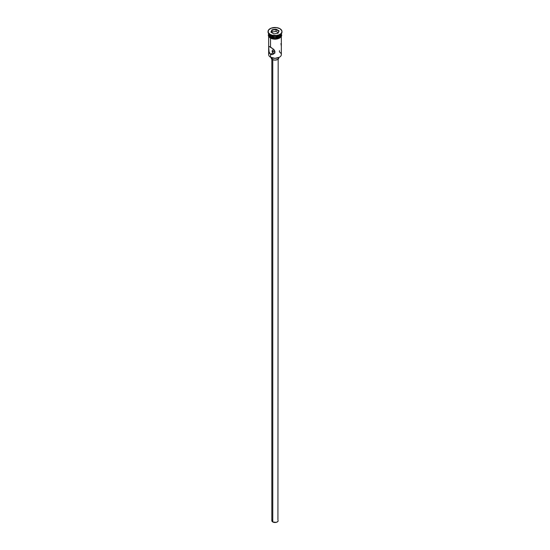 <?xml version="1.0" encoding="UTF-8"?>
<svg xmlns="http://www.w3.org/2000/svg" width="550" height="550" viewBox="0 0 550 550"><rect width="100%" height="100%" fill="white"/><g stroke="black" fill="none" stroke-linecap="round" stroke-linejoin="round"><path stroke-width="0.82" d="M279.482 50.627L279.482 52.023A6.339 3.658 180 0 1 279.482 57.2A6.339 3.658 180 0 1 270.518 57.2L270.696 57.303A6.084 3.513 0 0 0 279.304 57.303A6.084 3.513 0 0 0 279.393 57.248M273.433 49.528L273.928 49.486L273.433 49.528M272.621 49.995L272.36 50.387L272.621 49.995M272.202 50.841L272.36 50.387L272.202 50.841M272.195 51.776L272.986 52.876L272.147 51.308M272.759 59.696L272.759 521.964A3.169 1.829 0 0 0 276.21 522.362A3.169 1.829 0 0 0 278.169 520.671L277.633 521.689L276.21 522.362L272.759 521.964L272.759 59.696M272.312 57.97L272.312 59.476A3.802 2.193 0 0 0 276.457 59.95A3.802 2.193 0 0 0 278.802 57.922L277.688 59.476L275 60.122L272.312 59.476L272.312 57.97M273.336 54.175L271.92 54.622L270.518 54.299L270.518 57.2L270.518 54.299L272.986 52.876L270.518 54.299L268.881 51.611L268.682 46.991L269.115 46.454L273.336 49.067L274.938 51.748L273.955 53.721L271.92 54.622L270.518 54.299L269.115 52.449L268.682 46.991L269.115 46.454L270.518 47.052L270.518 38.204L270.518 47.052L273.955 49.679L274.938 51.748L274.457 53.151L273.322 54.182M268.029 31.529L268.029 32.044A6.971 4.029 0 0 0 270.071 34.891L270.071 34.375A6.971 4.029 180 0 1 268.029 31.529A6.971 4.029 180 0 1 272.332 27.809A6.971 4.029 180 0 1 279.929 28.682L276.361 27.576L271.123 28.181L268.558 29.989L268.159 32.312L270.071 34.375L272.332 35.248L276.361 35.475L278.877 34.877L280.796 33.763L281.841 32.312L281.841 30.738L279.929 28.682A6.971 4.029 180 0 1 281.971 31.529A6.971 4.029 180 0 1 277.668 35.248A6.971 4.029 180 0 1 270.071 34.375L270.071 34.891A6.971 4.029 0 0 0 277.668 35.764A6.971 4.029 0 0 0 281.971 32.044A6.971 4.029 0 0 0 281.957 31.783A6.971 4.029 180 0 1 279.929 34.891A6.971 4.029 180 0 1 270.071 34.891L270.518 36.183A6.339 3.658 0 0 0 277.324 37.001A6.339 3.658 0 0 0 281.339 33.729A6.339 3.658 180 0 1 279.482 36.183A6.339 3.658 180 0 1 270.518 36.183L270.786 36.341A5.961 3.438 0 0 0 279.214 36.341A5.961 3.438 0 0 0 279.345 36.259M279.696 35.021A6.339 3.658 180 0 1 270.518 35.152A6.339 3.658 0 0 0 279.482 35.152L279.929 34.891M281.339 48.056L281.339 47.252L281.339 48.056M268.661 36.547L268.661 54.608A6.339 3.658 0 0 0 270.518 57.2A6.339 3.658 0 0 0 277.427 57.991A6.339 3.658 0 0 0 281.339 54.608L281.339 36.547M281.332 33.749A6.339 3.658 180 0 1 281.339 33.907A6.339 3.658 180 0 1 277.427 37.29A6.339 3.658 180 0 1 270.518 36.492L270.518 37.531A6.339 3.658 0 0 0 277.427 38.321A6.339 3.658 0 0 0 281.339 34.946L280.857 36.341L279.482 37.531L276.238 38.534L273.762 38.534L270.518 37.531L270.518 36.492L268.785 34.623L268.785 33.193M281.263 34.169A6.401 3.699 180 0 1 278.059 38.191A6.401 3.699 180 0 1 270.469 37.558L270.469 38.074A6.401 3.699 0 0 0 277.654 38.823A6.401 3.699 0 0 0 281.387 35.2M271.446 38.534L270.318 38.087L270.469 37.558A6.401 3.699 180 0 1 268.661 34.423M279.482 57.2L275 58.334L270.518 57.2A6.339 3.658 180 0 1 269.335 52.972L269.335 52.972M271.996 29.789L276.1 29.157L279.104 30.889L278.004 33.261L273.9 33.894L270.896 32.161L271.996 29.789L270.896 32.161L273.9 33.894L278.004 33.261L279.104 30.889L277.826 33.289L279.104 30.889L276.1 29.157L271.996 29.789L271.865 32.718L272.202 30.119L276.024 29.528L276.024 31.391L272.202 31.983L276.024 31.391L276.024 29.528L278.816 31.144L276.024 29.528L276.1 29.157L272.202 30.119L271.996 29.789M270.518 36.183L270.518 36.183A6.339 3.658 180 0 1 268.661 33.729A6.339 3.658 0 0 0 270.518 36.183L270.071 34.891A6.971 4.029 180 0 1 268.043 31.783M281.215 33.193L280.857 35.31L278.52 36.953L273.762 37.496L270.518 36.492A6.339 3.658 180 0 1 268.661 33.907A6.339 3.658 180 0 1 268.668 33.749M270.786 36.341L275 37.345L279.482 36.183M268.661 34.946A6.339 3.658 0 0 0 270.518 37.531L268.785 35.654L268.661 33.907M281.277 34.224L281.277 35.661L279.531 37.558L275 38.638L270.469 37.558L268.723 35.661L268.723 34.224M272.553 38.878L277.447 38.878M278.554 38.534L280.321 37.517M280.913 36.877L281.401 35.461M268.599 35.461L269.087 36.877M268.661 35.461L268.785 34.746M281.215 34.746L281.339 35.461M274.787 50.951A6.339 3.658 0 0 0 272.147 51.343A6.339 3.658 180 0 1 274.787 50.951M270.518 35.152L270.071 34.891M281.119 44.584L280.885 43.739M281.318 46.372L281.194 45.018M281.291 49.369L281.339 48.716M274.464 53.089L275.007 52.958L274.464 53.089M273.426 53.054L273.928 53.123L273.426 53.054M271.198 57.564L271.198 57.922A3.802 2.193 0 0 0 272.312 59.476L271.267 58.355L271.267 57.496M271.831 59.139L271.831 520.671A3.169 1.829 0 0 0 272.759 521.964L271.893 521.029L272.071 519.97M277.929 519.97L278.169 59.139M274.89 51.308A6.084 3.513 0 0 0 272.181 51.707M271.184 32.326L272.202 30.119L271.184 32.326M278.135 32.615L276.024 31.391L278.135 32.615M281.339 33.907L281.339 34.946M281.971 31.529L281.971 32.044M281.339 33.859L281.717 35.269L281.394 36.444L279.854 37.991L275.241 39.215L270.311 38.087L268.613 36.458L268.283 35.117L268.661 33.859"/></g></svg>
